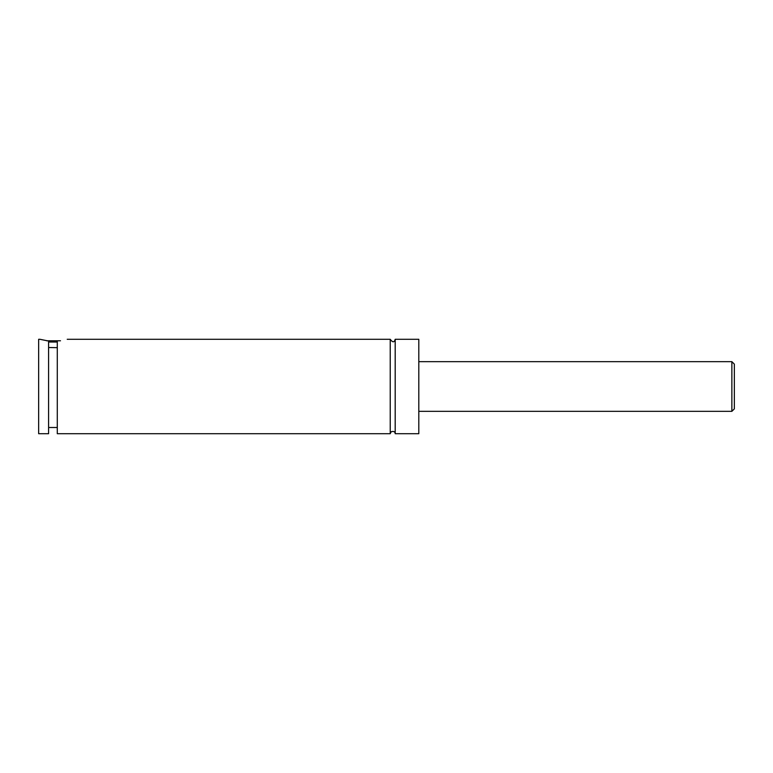 <?xml version="1.0" encoding="UTF-8"?>
<svg xmlns="http://www.w3.org/2000/svg" width="773" height="773" viewBox="0 0 773 773"><rect width="100%" height="100%" fill="white"/><g stroke="black" fill="none" stroke-linecap="round" stroke-linejoin="round"><path stroke-width="1.16" d="M390.23 339.289L390.23 433.711L391.177 431.749C393.766 431.025 395.109 431.672 395.196 433.711L395.196 339.289C394.307 342.603 392.645 342.603 390.23 339.289L67.222 339.289M57.289 342.024L48.593 342.024M46.622 340.787L60.497 340.787M48.593 347.531L57.289 347.666M39.896 339.289L48.593 341.038L48.593 433.711L38.65 433.711L38.65 339.289L39.896 339.289M57.289 341.164C70.256 338.932 70.256 338.932 57.289 341.164L57.289 433.711L390.23 433.711M734.35 386.5L734.35 408.859L731.867 411.342L731.867 361.658L734.35 364.141L734.35 386.5M395.196 433.711L418.802 433.711L418.802 339.289L395.196 339.289M731.867 361.658L418.802 361.658M731.867 411.342L418.802 411.342M57.289 427.498L48.593 427.498"/></g></svg>
